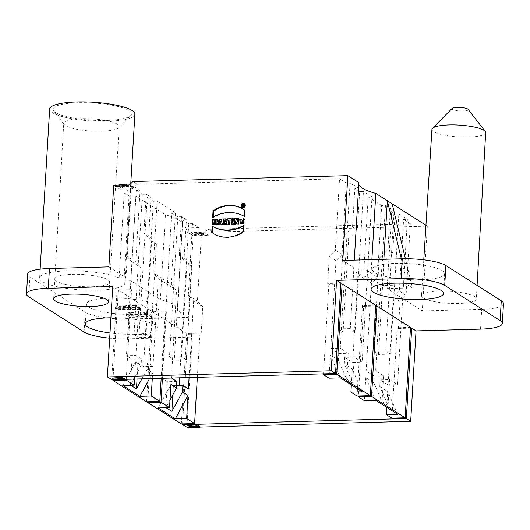 <?xml version="1.0" encoding="UTF-8"?>
<svg xmlns="http://www.w3.org/2000/svg" width="530" height="530" viewBox="0 0 530 530"><rect width="100%" height="100%" fill="white"/><g stroke="black" fill="none" stroke-linecap="round" stroke-linejoin="round"><path stroke-width="0.4" stroke-dasharray="2.65 1.99" d="M112.983 379.718L118.309 290.043L151.905 311.401L165.181 311.037L161.186 378.334M118.309 290.043L131.586 289.678L130.38 288.916L131.99 261.86L141.139 267.677L135.806 261.893L126.657 256.076L130.711 187.772L133.871 187.686L137.23 184.294L132.897 181.545M111.737 379.692L117.103 289.281L130.38 288.916M117.103 289.281L112.771 286.525M186.871 427.452L192.244 337.04L127.75 338.809A33.887 7.446 3.4 0 1 109.703 338.16M192.244 337.04L187.905 334.284L182.585 423.894M197.352 377.34L199.982 333.151L201.181 333.92L187.905 334.284M199.982 333.151L186.699 333.516L153.11 312.163L166.387 311.799L165.181 311.037M135.799 314.84L135.806 314.84C136.111 313.435 147.963 313.707 148.758 315.27L151.196 316.814L129.062 317.424L126.12 315.277L129.671 314.423L135.799 314.84L135.918 312.859L129.79 312.448L126.233 313.303L129.181 315.443L151.308 314.84L148.877 313.29C148.082 311.726 136.23 311.461 135.918 312.859L135.806 314.84M110.916 317.815A36.259 7.97 3.4 0 1 157.715 328.196A36.259 7.97 3.4 0 1 134.408 334.238A36.259 7.97 3.4 0 1 110.015 332.966M132.261 309.228L139.529 309.401L140.251 309.858L116.143 309.215L115.407 308.745L135.435 306.797L136.21 307.294L130.108 307.857L132.261 309.228L132.374 307.248L130.228 305.876L136.329 305.313L135.554 304.816L115.527 306.764L116.262 307.234L140.37 307.884L139.642 307.42L132.374 307.248M124.643 379.334L112.201 379.679M122.662 377.413L119.515 377.698L120.588 378.38L122.602 378.427M124.682 378.698L111.943 378.148M199.777 427.094L187.335 427.438M199.817 426.458L188.435 426.769L186.971 425.703M201.181 333.92L202.791 306.863L193.642 301.047L188.302 295.263L192.556 223.66L198.816 227.642L186.176 227.986L187.183 232.054L199.823 231.703L201.513 232.776L204.673 232.69L209.006 235.446L212.364 232.054L427.326 226.144L422.284 310.951L387.125 288.598L412.419 287.903L405.397 258.753M187.183 232.054L193.198 235.876L209.006 235.446M190.701 233.869L202.082 233.558L203.805 234.83L203.5 233.087C203.964 234.041 202.162 234.233 198.094 233.67C195.219 234.379 192.781 234.002 190.78 232.551L202.162 232.239L203.5 233.087L203.421 234.406C203.884 235.36 202.089 235.552 198.015 234.989C195.139 235.698 192.701 235.327 190.701 233.869L190.78 232.551M130.711 187.772L132.394 188.846L119.753 189.19L121.151 186.653L131.029 192.933L125.988 277.733L119.157 277.919A42.691 9.388 -176.6 0 0 71.484 270.83A42.691 9.388 -176.6 0 0 39.624 277.998A42.691 9.388 -176.6 0 0 81.686 289.903A42.691 9.388 -176.6 0 0 124.861 283.066A42.691 9.388 -176.6 0 0 123.974 280.986L130.804 280.794L160.398 299.609A54.895 12.071 3.4 0 1 177.497 309.507A54.895 12.071 3.4 0 1 177.305 310.355L188.362 317.377L193.198 235.876M113.731 185.361L119.753 189.19M129.539 184.93L133.871 187.686M126.624 185.593L123.49 185.884L124.669 186.639L128.876 187.024L115.931 186.341L126.624 185.593L126.657 185.01M351.357 384.846L352.298 369.019L362.308 391.809M335.993 260.72L330.78 348.495L340.26 348.23L350.078 182.916L346.289 183.022L342.035 254.625L335.993 260.72L329.249 256.434L327.639 283.49L340.916 283.126M330.78 348.495L338.723 353.543L348.21 353.285L340.26 348.23M338.723 353.543L338.332 360.142L346.673 379.129L348.21 353.285M354.225 357.107L352.688 382.958L344.354 363.971L344.745 357.372L354.225 357.107L362.175 362.162L352.688 362.421L357.902 274.653L363.951 268.558L377.433 277.13L381.686 205.521L385.482 205.421L375.657 370.735L383.607 375.783L382.07 401.634L373.729 382.647L365.786 377.592L375.79 400.382M344.745 357.372L352.688 362.421M357.902 274.653L371.391 283.225L366.177 370.993L374.12 376.048L383.607 375.783M366.177 370.993L375.657 370.735M374.12 376.048L373.729 382.647M397.705 414.308L387.702 391.524L386.761 407.351M399.348 291.056L393.306 297.151L388.092 384.926L380.142 379.871L389.63 379.613L397.573 384.661L407.398 219.347L403.602 219.453L399.348 291.056L406.093 295.342L410.346 223.74L208.032 229.304L204.673 232.69M388.092 384.926L397.573 384.661M380.142 379.871L379.752 386.469L388.092 405.457L389.63 379.613M388.092 405.457L382.07 401.634M379.752 386.469L387.702 391.524M365.786 377.592L364.415 400.693M375.671 306.048L363.64 306.38L358.32 395.99M410.511 327.368L397.235 327.732L391.862 418.143M393.306 297.151L400.051 301.438L398.441 328.494L397.235 327.732M135.581 314.442A36.259 7.97 -176.6 0 0 158.894 308.4A36.259 7.97 -176.6 0 0 123.172 298.291A36.259 7.97 -176.6 0 0 86.509 304.101A36.259 7.97 -176.6 0 0 135.581 314.442M128.949 110.584A39.306 8.639 3.4 0 1 130.711 115.507A39.306 8.639 3.4 0 1 91.77 120.217A39.306 8.639 3.4 0 1 53.656 110.929A39.306 8.639 3.4 0 1 81.792 102.654A39.306 8.639 3.4 0 1 128.949 110.584M134.898 114.122A42.691 9.388 3.4 0 1 91.723 120.959A42.691 9.388 3.4 0 1 49.661 109.054M117.415 124.239A27.792 6.108 -176.6 0 0 81.607 118.674A27.792 6.108 -176.6 0 0 63.739 123.305A27.792 6.108 -176.6 0 0 64.17 124.484A27.792 6.108 -176.6 0 0 91.127 131.049A27.792 6.108 -176.6 0 0 118.66 127.723A27.792 6.108 -176.6 0 0 119.23 126.597A27.792 6.108 -176.6 0 0 117.415 124.239M421.357 279.754A36.259 7.97 -176.6 0 0 444.67 273.719A36.259 7.97 -176.6 0 0 408.948 263.609A36.259 7.97 -176.6 0 0 372.285 269.412A36.259 7.97 -176.6 0 0 421.357 279.754M354.305 260.117L353.868 267.458L342.817 260.435M358.81 184.374A54.895 12.071 3.4 0 1 358.717 183.506A54.895 12.071 3.4 0 1 358.909 182.658M401.336 258.825L407.603 284.842L382.309 285.537L370.775 278.204L371.881 259.634M370.775 278.204A54.895 12.071 3.4 0 1 353.682 268.312A54.895 12.071 3.4 0 1 353.868 267.458M382.309 285.537L383.872 259.309M392.167 203.798L387.125 288.598M427.326 226.144L425.941 225.27M412.419 287.903L407.603 284.842M458.688 303.478A27.447 6.035 3.4 0 1 421.535 295.647A27.447 6.035 3.4 0 1 449.294 291.261A27.447 6.035 3.4 0 1 476.331 298.907A27.447 6.035 3.4 0 1 458.688 303.478M422.284 310.951L481.717 309.315A33.887 7.446 -176.6 0 0 503.5 303.67M27.679 274.142A33.887 7.446 -176.6 0 0 29.892 277.024L85.277 312.23A33.887 7.446 -176.6 0 0 128.929 319.014L188.362 317.377M149.506 378.652L152.633 372.915L152.296 378.579M134.521 379.063L135.534 362.043L122.781 385.456M141.464 358.969L131.983 359.227L130.446 385.078L141.073 365.567L141.464 358.969L135.925 355.444L126.445 355.709L131.983 359.227M135.534 362.043L141.073 365.567M171.488 378.049L176.543 290.175L158.238 278.541L153.024 366.316L147.486 362.792L147.095 369.39L152.633 372.915M147.095 369.39L141.934 378.864M147.486 362.792L138.005 363.057L143.544 366.575L153.362 201.261L157.158 201.155L152.905 272.758L158.238 278.541M137.058 378.996L138.005 363.057M153.024 366.316L143.544 366.575M176.629 385.469L173.403 385.555L172.859 394.704M158.185 407.961L170.938 384.548M176.868 381.467L167.381 381.733L161.842 378.208L171.667 212.894L175.456 212.788L171.203 284.391L152.905 272.758M171.329 377.95L161.842 378.208M170.024 399.911L165.844 407.577L167.381 381.733M181.333 423.927L186.699 333.516M153.11 312.163L147.784 401.773M166.387 311.799L162.432 378.301M151.905 311.401L146.532 401.813M126.266 379.294L131.586 289.678M135.925 355.444L141.139 267.677M131.99 261.86L126.657 256.076M135.806 261.893L140.059 190.29L136.263 190.389L126.445 355.709M156.429 244.211L151.613 241.15L146.088 334.205L150.904 337.265L156.429 244.211L148.725 235.857L143.908 232.796L151.613 241.15M146.088 334.205L134.077 334.529L142.404 194.298L146.201 194.192L143.908 232.796M150.904 337.265L138.893 337.597L134.077 334.529M148.725 235.857L151.017 197.253L147.221 197.359L138.893 337.597M146.201 194.192L151.017 197.253M136.263 190.389L142.404 194.298M147.221 197.359L153.362 201.261M157.158 201.155L175.456 212.788M171.203 284.391L176.543 290.175M179.306 255.301L181.598 216.69L186.414 219.758L184.122 258.362L179.306 255.301L187.017 263.655L191.833 266.716L186.302 359.764L174.29 360.095L182.625 219.857L186.414 219.758M184.122 258.362L191.833 266.716M186.302 359.764L181.485 356.703L169.474 357.034L174.29 360.095M181.485 356.703L187.017 263.655M181.598 216.69L177.808 216.797L169.474 357.034M177.808 216.797L171.667 212.894M179.16 385.396L178.941 389.08L173.403 385.555M192.556 223.66L188.766 223.766L179.61 377.824M188.766 223.766L182.625 219.857M188.428 388.815L178.941 389.08M189.091 377.565L193.642 301.047M108.889 266.868L125.988 277.733M177.305 310.355L182.346 225.555L186.176 227.986M130.804 280.794L135.846 195.994L165.439 214.809A54.895 12.071 3.4 0 1 182.532 224.7A54.895 12.071 3.4 0 1 182.346 225.555M165.439 214.809L160.398 299.609M135.846 195.994L129.015 196.179L123.974 280.986M129.015 196.179A42.691 9.388 -176.6 0 0 127.114 194.636A42.691 9.388 -176.6 0 0 124.199 193.119L131.029 192.933M119.157 277.919L124.199 193.119M121.151 186.653L133.798 186.308L140.059 190.29M132.394 188.846L133.798 186.308M201.513 232.776L197.452 301.08L202.791 306.863M197.452 301.08L188.302 295.263M410.465 328.163L398.441 328.494M400.051 301.438L406.093 295.342M410.346 223.74L403.602 219.453M392.757 252.624L395.055 214.021L390.239 210.96L387.94 249.564L392.757 252.624L384.031 261.429L379.215 258.368L373.683 351.423L385.701 351.092L394.029 210.854L390.239 210.96M387.94 249.564L379.215 258.368M373.683 351.423L378.5 354.484L390.517 354.153L385.701 351.092M378.5 354.484L384.031 261.429M395.055 214.021L398.845 213.915L390.517 354.153M398.845 213.915L407.398 219.347M385.482 205.421L394.029 210.854M371.391 283.225L377.433 277.13M381.686 205.521L368.204 196.955L371.994 196.849L362.175 362.162M363.951 268.558L368.204 196.955M343.818 235.87L348.634 238.931L343.102 331.979L338.286 328.918L343.818 235.87L352.543 227.065L357.359 230.126L348.634 238.931M343.102 331.979L355.113 331.647L363.447 191.416L359.651 191.515L357.359 230.126M338.286 328.918L350.297 328.587L355.113 331.647M352.543 227.065L354.835 188.455L358.631 188.349L350.297 328.587M359.651 191.515L354.835 188.455M371.994 196.849L363.447 191.416M346.673 379.129L352.688 382.958M358.631 188.349L350.078 182.916M352.298 369.019L344.354 363.971M340.392 377.877L330.382 355.093L329.011 378.188M338.332 360.142L330.382 355.093M327.639 283.49L328.845 284.259L340.869 283.928M328.845 284.259L323.519 373.869M375.717 305.247L362.441 305.611L363.64 306.38M357.068 396.023L362.441 305.611M346.289 183.022L339.544 178.736L335.291 250.339L329.249 256.434M335.291 250.339L342.035 254.625M339.544 178.736L137.23 184.294M212.364 232.054L208.032 229.304M198.816 227.642L199.823 231.703M117.402 185.116L123.41 185.275L122.45 184.665L117.402 185.116L117.322 186.434L123.331 186.6L122.37 185.984L117.322 186.434M123.41 185.275L123.331 186.6M122.45 184.665L122.37 185.984M126.703 184.274L123.57 184.566L123.49 185.884M123.57 184.566L124.749 185.315L124.669 186.639M124.749 185.315L128.525 185.434L128.445 186.752M128.525 185.434L128.956 185.705L128.876 187.024M128.956 185.705L116.414 185.281L116.335 186.6M115.997 185.301L115.931 186.341M116.414 185.281L116.01 185.023M197.292 233.995C198.723 235.002 200.393 235.274 202.294 234.823L201.208 233.889L197.292 233.995L197.372 232.677C198.803 233.677 200.472 233.955 202.374 233.505L201.281 232.571L197.372 232.677M201.208 233.889L201.281 232.571M202.341 234.644L202.42 233.326L202.341 234.644M195.948 234.035L192.509 234.127L197.021 234.81L195.948 234.035L196.027 232.716L192.589 232.809L192.509 234.127M202.082 233.558L202.162 232.239M198.015 234.989L198.094 233.67M192.589 232.809L197.094 233.492L196.027 232.716M189.356 426.464L192.794 426.372L188.395 425.749L189.336 426.849M192.721 427.69L192.794 426.372M194.139 426.332L198.054 426.226L196.358 425.391L193.119 425.577L194.119 426.63M197.975 427.544L198.054 426.226M196.835 426.855L196.915 425.537M188.355 428.088L188.435 426.769M115.646 378.268L119.263 378.354L118.395 377.797L113.334 378.234L115.646 378.268L115.58 379.361M119.19 379.672L119.263 378.354M118.316 379.116L118.395 377.797M113.254 379.559L113.334 378.234M112.234 379.699L112.314 378.38M119.435 379.016L119.515 377.698M120.555 378.917L120.588 378.38M130.831 316.814L137.522 316.635L137.641 314.654L130.95 314.84L130.831 316.814L128.896 315.39L129.015 313.409L133.388 312.978L137.641 314.654M147.737 316.35L144.379 314.688L138.085 315.045L140.132 316.562L147.737 316.35L147.857 314.369L140.251 314.581L138.204 313.064L144.491 312.707L147.857 314.369M140.132 316.562L140.251 314.581M145.465 314.979L145.584 312.998M151.196 316.814L151.308 314.84M129.062 317.424L129.181 315.443M137.522 316.635L133.275 314.959L128.896 315.39M130.95 314.84L129.015 313.409M129.678 309.169L127.935 308.056L118.117 308.924L129.678 309.169L129.797 307.188L118.236 306.943L128.055 306.075L129.797 307.188M127.935 308.056L128.055 306.075M118.117 308.924L118.236 306.943M139.529 309.401L139.642 307.42M140.251 309.858L140.37 307.884M116.143 309.215L116.262 307.234M115.407 308.745L115.527 306.764M135.435 306.797L135.554 304.816M136.21 307.294L136.329 305.313M130.108 307.857L130.228 305.876M452.156 108.392A8.129 1.789 -176.6 0 0 454.846 110.266A8.129 1.789 -176.6 0 0 462.995 111.035A8.129 1.789 -176.6 0 0 468.096 109.332M485.685 132.593A26.917 5.916 3.4 0 1 468.381 137.084A26.917 5.916 3.4 0 1 431.943 129.399M243.866 220.772L244.35 221.076L243.846 221.09M243.707 223.415L244.191 223.72L244.35 221.076M243.999 218.598L244.476 218.903L243.985 218.777M240.56 223.614L244.191 223.72M243.926 219.784L244.41 220.089L244.476 218.903M241.786 222.646L244.41 220.089M217.141 219.102L217.618 219.413L217.3 224.852L215.895 224.574M216.816 224.548L217.3 224.852M217.121 219.427L217.618 219.413M214.133 219.188L214.617 219.493L214.498 221.474M214.12 219.506L214.617 219.493M212.391 224.674L212.888 224.66M213.815 224.634L214.292 224.939L212.874 224.978M213.941 222.487L214.425 222.792L214.292 224.939M216.001 222.752L214.425 222.792M215.392 224.588L215.876 224.892M244.482 203.739A2.2 2.001 122.4 0 1 244.449 207.575A2.2 2.001 122.4 0 1 242.144 207.415M241.567 206.475A2.2 2.001 122.4 0 1 243.383 203.619M245.059 204.679A1.862 1.689 122.4 0 1 243.244 207.541M242.554 207.303A1.862 1.689 122.4 0 1 244.555 204.156M244.655 210.158L245.138 210.463A29.309 26.586 -57.6 0 0 243.667 209.449A29.309 26.586 -57.6 0 0 243.429 209.304M244.284 216.379L244.767 216.69L245.138 210.463M212.676 217.254L213.153 217.558A34.867 31.628 122.4 0 1 244.767 216.69M213.192 216.956L213.153 217.558M243.754 225.303L244.237 225.608L243.866 231.835A29.309 26.586 122.4 0 1 213.722 233.717A29.309 26.586 122.4 0 1 213.484 233.558M243.383 231.531L243.866 231.835M243.72 225.906A34.867 31.628 -57.6 0 0 244.237 225.608M238.891 218.506L239.368 218.81L239.043 224.256L237.122 223.991M238.566 223.952L239.043 224.256M238.871 218.83L239.368 218.81M236.201 218.579L237.838 221.818M236.327 218.897L236.685 218.89M234.041 224.077L234.545 224.064M235.406 224.038L235.883 224.342L234.525 224.382M236.069 221.302L235.883 224.342M236.764 224.005L237.248 224.309M222.381 224.395L221.355 224.422M220.957 224.435L221.441 224.74M220.964 219.003L221.447 219.307L222.858 224.7M221.05 219.314L221.447 219.307M217.32 224.535L217.923 224.521M218.744 224.495L219.228 224.799L217.803 224.839M219.082 223.6L219.566 223.905L219.228 224.799M221.209 223.859L219.566 223.905M219.91 222.971L220.54 221.308M225.648 220.593A0.596 0.537 -57.6 0 0 225.369 220.513L224.965 221.679M224.554 220.222L225.038 220.526M226.105 222.024L227.542 224.574L225.667 224.309M227.059 224.269L227.542 224.574M226.416 219.287A1.789 1.623 122.4 0 1 226.582 222.328M222.885 224.382L223.388 224.369M224.309 224.342L224.793 224.647L223.369 224.687M224.428 222.361L224.906 222.673L224.793 224.647M225.323 224.316L225.8 224.621M231.113 218.718L231.597 219.029L231.517 220.347L230.391 220.381L230.146 224.501L228.741 224.223M231.034 220.043L231.517 220.347M231.093 219.042L231.597 219.029M227.363 220.142L227.867 220.129M228.973 220.414L227.847 220.447M228.244 224.236L228.728 224.541M229.669 224.197L230.146 224.501M229.914 220.069L230.391 220.381M233.293 218.658L233.776 218.969L233.452 224.409L232.047 224.13M232.968 224.104L233.452 224.409M233.273 218.983L233.776 218.969M231.55 224.144L232.027 224.448M243.932 204.964L243.383 205.587L243.86 205.885A0.676 0.616 -57.6 0 0 243.833 204.587M242.813 204.626L243.29 204.613M243.257 205.594L243.297 204.931M243.449 206.581L244.284 206.879L243.86 205.885M243.932 206.892L244.284 206.879M242.76 205.614L243.515 205.912M242.7 206.607L243.177 206.912L243.237 205.918M242.382 206.614L243.177 206.912M242.998 204.62L242.952 205.395M242.939 205.607L242.866 206.919M92.008 286.743A27.487 6.042 -176.6 0 0 109.677 282.165A27.487 6.042 -176.6 0 0 107.888 279.827A27.487 6.042 -176.6 0 0 77.446 274.302A27.487 6.042 -176.6 0 0 54.809 278.906A27.487 6.042 -176.6 0 0 92.008 286.743M480.538 329.117L481.717 309.315M28.713 296.82L29.892 277.024M84.098 332.025L85.277 312.23M127.75 338.809L128.929 319.014M119.422 184.957L119.343 186.275M196.279 426.71L196.358 425.391M144.379 314.688L144.491 312.707M148.758 315.27L148.877 313.29M122.622 308.983L122.741 307.009M224.886 220.208L225.369 220.513M86.509 304.101L85.33 323.896M158.894 308.4L157.715 328.196M118.66 127.723L130.711 115.507M64.17 124.484L53.656 110.929M108.465 301.961L119.23 126.597M53.669 298.708L63.739 123.305M372.285 269.412L371.106 289.214M444.67 273.719L443.491 293.514M358.717 183.506L353.682 268.312M182.532 224.7L177.497 309.507M124.861 283.066L130.764 183.691M39.624 277.998L40.148 269.16M202.367 234.724L202.447 233.405M197.021 234.81L197.094 233.492M193.119 425.577L193.046 426.895M188.395 425.749L188.316 427.074M126.12 315.277L126.233 313.303M138.085 315.045L138.204 313.064M423.775 259.826L421.535 295.647M477.093 285.412L476.331 298.907M240.309 223.474L240.786 223.779M244.734 203.871L244.257 203.566M242.376 207.588L241.892 207.283M243.667 209.449L243.19 209.145M213.722 233.717L213.239 233.405M226.674 219.42L226.191 219.115M244.118 204.673L243.634 204.368"/><path stroke-width="0.79" d="M232.968 224.104L233.293 218.658L231.868 218.698L231.55 224.144L232.968 224.104M231.034 220.043L231.113 218.718L227.443 218.824L227.363 220.142L228.49 220.109L228.244 224.236L229.669 224.197L229.914 220.069L231.034 220.043M224.481 222.348L225.323 224.316L227.059 224.269L226.105 222.024A1.789 1.623 -57.6 0 0 225.336 218.877L223.209 218.936L222.885 224.382L224.309 224.342L224.428 222.355L224.906 222.673M220.957 224.435L222.381 224.395L220.964 219.003L219.387 219.042L217.32 224.535L218.744 224.495L219.082 223.6L220.725 223.554L220.957 224.435M238.566 223.952L238.891 218.506L237.526 218.545L237.354 221.513L236.201 218.579L234.366 218.632L234.041 224.077L235.406 224.038L235.585 220.997L236.764 224.005L238.566 223.952M243.383 231.531L243.754 225.303A34.867 31.628 122.4 0 1 212.146 226.171L211.775 232.398A29.309 26.586 -57.6 0 0 213.239 233.405A29.309 26.586 -57.6 0 0 243.383 231.531M245.132 205.368A2.2 2.001 -57.6 0 0 241.388 204.355A2.2 2.001 -57.6 0 0 243.966 207.27A2.2 2.001 -57.6 0 0 245.132 205.368M216.816 224.548L217.141 219.102L215.717 219.142L215.597 221.123L214.021 221.169L214.133 219.188L212.715 219.228L212.391 224.674L213.815 224.634L213.941 222.487L215.518 222.441L215.392 224.588L216.816 224.548M242.442 220.811L243.866 220.772L243.707 223.415L240.309 223.474L240.057 219.566L243.999 218.598L243.926 219.784L241.302 222.335L242.349 222.461L242.442 220.811L242.925 221.116L242.826 222.766L241.302 222.335M502.321 323.472L503.5 303.67A33.887 7.446 -176.6 0 0 501.287 300.795L445.902 265.583A33.887 7.446 -176.6 0 0 402.25 258.799L342.817 260.435L347.852 175.635L132.897 181.545L129.539 184.93L113.731 185.361L108.889 266.868L49.462 268.498A33.887 7.446 -176.6 0 0 27.679 274.142L26.5 293.945A33.887 7.446 3.4 0 1 48.283 288.3L112.771 286.525L107.398 376.936L331.21 370.781L336.583 280.37L401.071 278.601A33.887 7.446 3.4 0 1 444.723 285.385L500.108 320.59A33.887 7.446 3.4 0 1 502.321 323.472A33.887 7.446 3.4 0 1 480.538 329.117L416.05 330.886L410.684 421.297L199.777 427.094M213.04 211.026A29.309 26.586 122.4 0 1 243.19 209.145A29.309 26.586 122.4 0 1 244.655 210.158L244.284 216.379A34.867 31.628 -57.6 0 0 212.676 217.254L213.04 211.026L213.524 211.331L213.192 216.956M109.703 338.16A33.887 7.446 3.4 0 1 84.098 332.025L28.713 296.82A33.887 7.446 3.4 0 1 26.5 293.945M110.015 332.966A36.259 7.97 3.4 0 1 85.33 323.896A36.259 7.97 3.4 0 1 110.916 317.815M90.822 306.532A27.447 6.035 3.4 0 1 53.669 298.708A27.447 6.035 3.4 0 1 81.421 294.309A27.447 6.035 3.4 0 1 108.465 301.961A27.447 6.035 3.4 0 1 90.822 306.532M331.21 370.781L335.543 373.537L124.643 379.334M112.201 379.679L107.398 376.936M122.602 378.427L124.682 378.698L124.603 380.017L112.234 379.699L111.943 378.148L122.271 377.168L122.662 377.413L122.582 378.731L119.435 379.016L120.509 379.699L120.555 378.917M187.335 427.438L182.532 424.696L406.344 418.541L410.684 421.297M191.953 425.471C192.138 424.768 198.227 424.901 198.598 425.683L199.817 426.458L199.737 427.776L188.355 428.088L186.891 427.021L191.873 426.796L191.953 425.471L186.971 425.703L186.891 427.021M336.749 374.306L323.472 374.67L329.011 378.188L340.392 377.877L362.308 391.809L350.926 392.12L357.068 396.023L370.344 395.658L375.717 305.247L342.122 283.894L336.749 374.306L370.344 395.658M350.926 392.12L351.357 384.846M376.923 306.009L410.511 327.368L405.145 417.779L371.55 396.42L376.923 306.009L375.671 306.048M371.55 396.42L358.273 396.791L358.32 395.99M405.145 417.779L391.862 418.143L386.324 414.619L397.705 414.308L375.79 400.382L364.415 400.693L358.273 396.791M386.761 407.351L386.324 414.619M40.148 269.16L49.661 109.054A42.691 9.388 3.4 0 1 84.84 101.912A42.691 9.388 3.4 0 1 132.109 110.492A42.691 9.388 3.4 0 1 134.898 114.122L130.764 183.691M406.344 418.541L411.717 328.13L416.05 330.886M182.585 423.894L182.532 424.696M420.184 299.556A36.259 7.97 3.4 0 1 371.106 289.214A36.259 7.97 3.4 0 1 407.775 283.404A36.259 7.97 3.4 0 1 443.491 293.514A36.259 7.97 3.4 0 1 420.184 299.556M347.852 175.635L358.909 182.658L354.305 260.117M371.881 259.634L375.816 193.404A54.895 12.071 3.4 0 1 358.81 184.374M383.872 259.309L387.35 200.737L375.816 193.404M425.941 225.27L392.167 203.798L405.397 258.753M392.167 203.798L387.35 200.737L401.336 258.825M336.583 280.37L340.916 283.126L335.543 373.537M152.296 378.579L151.262 396.009L139.88 396.327L149.506 378.652M139.88 396.327L122.781 385.456L134.163 385.144L126.213 380.089L112.936 380.454L112.983 379.718M161.186 378.334L159.808 401.449L146.532 401.813L112.936 380.454M159.808 401.449L151.262 396.009M134.163 385.144L134.521 379.063M141.934 378.864L136.468 388.901L130.705 385.237M136.468 388.901L137.058 378.996M172.859 394.704L171.866 411.406L182.492 391.895L182.883 385.297L176.629 385.469M162.432 378.301L161.014 402.21L169.56 407.643L170.938 384.548L176.477 388.066L176.868 381.467L171.488 378.049M169.56 407.643L158.185 407.961L175.278 418.826L186.659 418.514L188.031 395.413L175.278 418.826M176.477 388.066L170.024 399.911M166.102 407.742L171.866 411.406M188.031 395.413L182.492 391.895M186.659 418.514L194.609 423.563L181.333 423.927L147.737 402.575L161.014 402.21M147.784 401.773L147.737 402.575M126.213 380.089L126.266 379.294M179.61 377.824L179.16 385.396M182.883 385.297L188.428 388.815L189.091 377.565M194.609 423.563L197.352 377.34M411.717 328.13L410.465 328.163M340.869 283.928L342.122 283.894M323.519 373.869L323.472 374.67M115.997 185.301L126.306 184.023L126.657 185.01M126.306 184.023L126.246 185.016M189.336 426.849L189.276 427.783L192.721 427.69L188.316 427.074L189.276 427.783M194.06 427.65L197.975 427.544L196.279 426.71L193.046 426.895L194.06 427.65L194.119 426.63M191.873 426.796C192.065 426.087 198.147 426.219 198.518 427.001L199.737 427.776M115.566 379.586L119.19 379.672L118.316 379.116L115.58 379.361M120.509 379.699L124.239 379.785L124.318 378.466M124.239 379.785L124.603 380.017M111.87 379.467L122.191 378.486L122.271 377.168M122.191 378.486L122.582 378.731M485.268 131.453L468.096 109.332A8.129 1.789 -176.6 0 0 457.218 107.365A8.129 1.789 -176.6 0 0 452.156 108.392L432.493 128.32A26.917 5.916 3.4 0 1 449.248 124.921A26.917 5.916 3.4 0 1 485.268 131.453A26.917 5.916 3.4 0 1 485.685 132.593L477.093 285.412M423.775 259.826L431.943 129.399A26.917 5.916 3.4 0 1 432.493 128.32M243.985 218.777L240.56 223.614M242.349 222.461L242.826 222.766M243.846 221.09L242.925 221.116M215.717 219.142L217.121 219.427M215.597 221.123L216.081 221.427L216.2 219.453M214.021 221.169L216.081 221.427M212.715 219.228L214.12 219.506M212.888 224.66L213.192 219.533M215.518 222.441L216.001 222.752L215.895 224.574M242.144 207.415A2.2 2.001 122.4 0 1 241.567 206.475M243.383 203.619A2.2 2.001 122.4 0 1 244.482 203.739M243.244 207.541A1.862 1.689 122.4 0 1 242.554 207.303L242.077 206.998A1.862 1.689 -57.6 0 0 244.814 205.375A1.862 1.689 -57.6 0 0 241.647 204.52A1.862 1.689 -57.6 0 0 242.077 206.998M244.072 203.851L244.555 204.156A1.862 1.689 122.4 0 1 245.059 204.679M243.429 209.304A29.309 26.586 -57.6 0 0 213.524 211.331M212.146 226.171L212.623 226.476A34.867 31.628 -57.6 0 0 243.72 225.906M211.775 232.398L212.258 232.703L212.623 226.476M213.484 233.558A29.309 26.586 122.4 0 1 212.258 232.703M237.526 218.545L238.871 218.83M237.354 221.513L237.838 221.818L238.01 218.85M234.366 218.632L236.327 218.897M234.545 224.064L234.85 218.936M235.585 220.997L237.122 223.991M220.487 222.64L220.056 221.003L220.97 222.944L219.433 222.666L220.97 222.944M219.387 219.042L221.05 219.314M217.923 224.521L219.864 219.347M220.725 223.554L221.355 224.422M220.056 221.003L219.433 222.666M224.481 221.374L224.886 220.208A0.596 0.537 122.4 0 1 225.376 220.93A0.596 0.537 122.4 0 1 224.819 221.368L225.296 221.673A0.596 0.537 -57.6 0 0 225.648 220.593L225.17 220.288M223.209 218.936L225.813 219.188A1.789 1.623 122.4 0 1 226.416 219.287M223.388 224.369L223.693 219.241M225.667 224.309L224.965 222.653M227.443 218.824L231.093 219.042M227.867 220.129L227.927 219.128M228.49 220.109L228.973 220.414L228.741 224.223M231.868 218.698L233.273 218.983M232.047 224.13L232.352 219.009M243.383 205.58L243.807 206.574L242.76 205.614L242.382 206.614L242.521 204.302L243.31 204.282A0.676 0.616 122.4 0 1 243.383 205.58L242.773 205.282L243.449 204.653L242.813 204.626L242.773 205.282M243.038 205.607L243.8 206.574M243.833 204.587A0.676 0.616 -57.6 0 0 243.793 204.587L242.521 204.302M48.283 288.3L49.462 268.498M402.25 258.799L401.071 278.601M500.108 320.59L501.287 300.795M444.723 285.385L445.902 265.583M198.518 427.001L198.598 425.683M224.819 221.368L225.296 221.673M225.336 218.877L225.813 219.188M243.25 205.269L243.581 205.481M243.31 204.282L243.793 204.587"/></g></svg>
